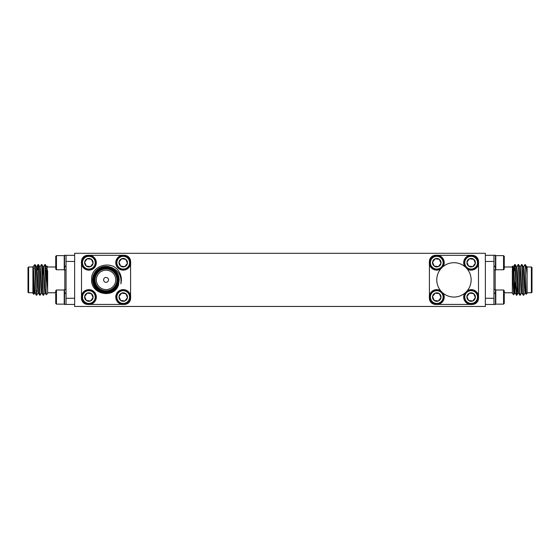 <?xml version="1.0" encoding="UTF-8"?>
<svg xmlns="http://www.w3.org/2000/svg" width="560" height="560" viewBox="0 0 560 560"><rect width="100%" height="100%" fill="white"/><g stroke="black" fill="none" stroke-linecap="round" stroke-linejoin="round"><path stroke-width="0.84" d="M341.369 306.453L218.631 306.453M485.359 306.453L74.641 306.453L74.641 253.302L485.359 253.302L485.359 306.453M74.641 304.423L66.045 304.423L66.045 255.332L74.641 255.332M47.635 292.761L55.741 292.761M34.748 265.055L36.288 295.197L36.757 290.64M37.548 269.913L37.996 264.558L38.304 266.595L39.158 287.546L39.697 295.197L39.942 294.021M40.67 277.424L40.775 274.575M40.117 266.777L41.433 264.537L41.72 266.595L42.567 287.546L43.106 295.197L43.351 294.021M43.533 266.777L44.842 264.537L45.794 282.639L45.794 271.18L47.635 289.975L47.635 293.377L46.256 294.735L45.794 282.639M34.825 265.734L35.07 264.558L35.609 272.209L36.463 293.167L36.743 295.218L38.059 292.978M38.234 265.734L38.479 264.558L39.018 272.209L39.872 293.16L40.152 295.218L41.468 292.978M41.643 265.734L41.888 264.558L42.427 272.209L43.281 293.167L43.561 295.218L44.877 292.978M45.052 265.734L45.297 264.558L45.794 271.18M36.288 295.197L35.007 292.978L33.334 266.749L32.907 266.721L32.907 267.456L33.852 294.322L32.907 293.377L32.907 266.987L28.616 266.987L28.616 292.761L32.907 292.761M28.616 292.761L28 292.152L28 267.603L28.616 266.987M34.426 264.859L33.299 266.777M33.852 294.322L34.65 292.978M34.664 268.954L34.748 266.665M47.635 270.655L47.635 289.975M47.355 266.091L46.942 266.777M66.045 293.993L64.82 292.761M35.469 268.954L35.042 268.954M36.316 266.749L36.743 266.749L37.31 273.315L38.416 292.978L39.697 295.197M39.074 285.18L39.193 282.331M39.725 266.749L40.152 266.749L40.719 273.315L41.825 292.978L43.106 295.197M42.483 285.18L42.602 282.331M42.392 277.424L43.134 266.749L43.561 266.749L45.234 292.978L46.256 294.735M46.263 276.57L46.76 267.778M47.635 285.39L46.543 266.749L46.97 266.749L47.635 275.548M32.907 266.721L34.048 286.44L34.615 293.006L35.042 293.006M35.07 264.558L36.351 266.777L37.457 286.44L38.024 293.006L38.451 293.006M38.983 277.424L39.102 274.575M38.479 264.558L39.76 266.777L40.866 286.44L41.433 293.006L41.86 293.006M41.888 264.558L43.169 266.777L44.275 286.44L44.842 293.006L45.269 293.006M485.359 298.284L493.955 298.284L493.955 261.464L485.359 261.464M493.955 289.611L495.425 289.611L495.425 304.514L485.359 304.423M503.552 304.129L503.552 289.989L504.259 290.696L504.259 303.422L503.552 304.129L495.782 304.129L495.425 303.779L495.782 304.129L495.782 289.989L495.425 290.346M485.359 255.332L495.425 255.241L495.425 270.144L493.955 270.144M495.782 256.165L495.782 255.626L503.552 255.626L503.552 269.766L495.782 269.766L495.782 256.165M503.552 269.766L504.259 269.059L504.259 256.333L503.552 255.626M87.717 255.332L87.64 255.332A6.139 6.139 0 0 0 81.501 261.464L81.501 261.548M122.087 255.332A7.455 7.455 0 0 1 130.116 259.84A7.455 7.455 0 0 1 125.524 269.787A7.455 7.455 0 0 1 115.983 264.418A7.455 7.455 0 0 1 122.087 255.332L90.006 255.332M81.501 263.837A7.455 7.455 0 0 1 95.746 259.84A7.455 7.455 0 0 1 90.881 269.871A7.455 7.455 0 0 1 81.501 263.837L81.501 295.918M90.006 304.423L122.087 304.423A7.455 7.455 0 0 1 117.369 292.453A7.455 7.455 0 0 1 130.116 294.203A7.455 7.455 0 0 1 122.087 304.423M130.592 295.918L130.592 263.837M130.592 261.548L130.592 261.464A6.139 6.139 0 0 0 124.46 255.332L124.376 255.332M81.501 298.207A7.455 7.455 0 0 1 95.746 294.203A7.455 7.455 0 0 1 90.881 304.234A7.455 7.455 0 0 1 81.501 298.207L81.501 298.284A6.139 6.139 0 0 0 87.64 304.423L87.717 304.423M124.376 304.423L124.46 304.423A6.139 6.139 0 0 0 130.592 298.284L130.592 298.207M119.259 272.076A15.344 15.344 0 0 1 120.869 283.829C121.772 275.835 118.503 270.34 111.048 267.337L115.416 270.683C117.873 273.259 119.126 276.325 119.175 279.874L118.468 285.166C113.631 299.313 90.657 294.329 91.602 279.58C90.818 265.055 112.469 259.378 119.259 272.076M111.048 267.337A13.503 13.503 0 0 0 93.548 274.778A13.503 13.503 0 0 0 100.849 292.341A13.503 13.503 0 0 0 118.468 285.166M118.937 279.874A12.887 12.887 0 0 1 99.603 291.039A12.887 12.887 0 0 1 99.603 268.716A12.887 12.887 0 0 1 118.937 279.874M117.586 279.874A11.536 11.536 0 0 1 100.275 289.87A11.536 11.536 0 0 1 100.275 269.885A11.536 11.536 0 0 1 117.586 279.874M118.321 279.874A12.271 12.271 0 0 0 99.911 269.248A12.271 12.271 0 0 0 99.911 290.507A12.271 12.271 0 0 0 118.321 279.874M116.97 279.874A10.92 10.92 0 0 0 100.583 270.417A10.92 10.92 0 0 0 100.583 289.338A10.92 10.92 0 0 0 116.97 279.874M115.745 279.874A9.695 9.695 0 0 0 101.199 271.481A9.695 9.695 0 0 0 101.199 288.274A9.695 9.695 0 0 0 115.745 279.874M453.95 297.059A17.185 17.185 0 0 0 468.832 271.285A17.185 17.185 0 0 0 439.075 271.285A17.185 17.185 0 0 0 453.95 297.059M429.408 261.464L429.408 261.548A7.455 7.455 0 0 1 435.624 255.332L435.54 255.332A6.139 6.139 0 0 0 429.408 261.464M472.36 255.332L472.283 255.332A7.455 7.455 0 0 1 478.499 261.548L478.499 261.464A6.139 6.139 0 0 0 472.36 255.332M469.994 255.332L437.913 255.332M435.54 304.423L435.624 304.423A7.455 7.455 0 0 1 429.408 298.207L429.408 298.284A6.139 6.139 0 0 0 435.54 304.423M429.408 263.837L429.408 295.918M472.283 304.423L472.36 304.423A6.139 6.139 0 0 0 478.499 298.284L478.499 298.207M437.913 304.423L469.994 304.423M478.499 295.918L478.499 263.837M467.341 290.647A7.455 7.455 0 0 1 478.471 295.743A7.455 7.455 0 0 1 469.819 304.395A7.455 7.455 0 0 1 464.723 293.265M477.666 294.35A7.07 7.07 0 0 1 470.218 304.066A7.07 7.07 0 0 1 465.528 292.761A7.07 7.07 0 0 1 477.666 294.35M477.015 294.623A6.363 6.363 0 0 1 470.309 303.366A6.363 6.363 0 0 1 466.088 293.188A6.363 6.363 0 0 1 477.015 294.623M473.725 293.685A4.249 4.249 0 0 1 472.766 300.986A4.249 4.249 0 0 1 466.921 296.506A4.249 4.249 0 0 1 473.725 293.685L469.504 293.132L466.921 296.506L468.552 300.433L472.766 300.986L475.349 297.612L473.725 293.685L469.504 293.132L466.921 296.506L468.552 300.433L472.766 300.986L475.349 297.612L473.725 293.685M443.184 293.265A7.455 7.455 0 0 1 438.088 304.395A7.455 7.455 0 0 1 429.436 295.743A7.455 7.455 0 0 1 440.559 290.647M443.303 294.35A7.07 7.07 0 0 1 435.848 304.066A7.07 7.07 0 0 1 431.158 292.761A7.07 7.07 0 0 1 443.303 294.35M442.645 294.623A6.363 6.363 0 0 1 435.939 303.366A6.363 6.363 0 0 1 431.718 293.188A6.363 6.363 0 0 1 442.645 294.623M439.355 293.685A4.249 4.249 0 0 1 438.396 300.986A4.249 4.249 0 0 1 432.558 296.506A4.249 4.249 0 0 1 439.355 293.685L435.141 293.132L432.558 296.506L434.182 300.433L438.396 300.986L440.986 297.612L439.355 293.685L435.141 293.132L432.558 296.506L434.182 300.433L438.396 300.986L440.986 297.612L439.355 293.685M464.723 266.483A7.455 7.455 0 0 1 469.819 255.36A7.455 7.455 0 0 1 478.471 264.012A7.455 7.455 0 0 1 467.341 269.108M477.666 259.987A7.07 7.07 0 0 1 470.218 269.703A7.07 7.07 0 0 1 465.528 258.391A7.07 7.07 0 0 1 477.666 259.987M477.015 260.26A6.363 6.363 0 0 1 470.309 269.003A6.363 6.363 0 0 1 466.088 258.825A6.363 6.363 0 0 1 477.015 260.26M473.725 259.322A4.249 4.249 0 0 1 472.766 266.623A4.249 4.249 0 0 1 466.921 262.143A4.249 4.249 0 0 1 473.725 259.322L469.504 258.769L466.921 262.143L468.552 266.07L472.766 266.623L475.349 263.249L473.725 259.322L469.504 258.769L466.921 262.143L468.552 266.07L472.766 266.623L475.349 263.249L473.725 259.322M440.559 269.108A7.455 7.455 0 0 1 429.436 264.012A7.455 7.455 0 0 1 438.088 255.36A7.455 7.455 0 0 1 443.184 266.483M443.303 259.987A7.07 7.07 0 0 1 435.848 269.703A7.07 7.07 0 0 1 431.158 258.391A7.07 7.07 0 0 1 443.303 259.987M442.645 260.26A6.363 6.363 0 0 1 435.939 269.003A6.363 6.363 0 0 1 431.718 258.825A6.363 6.363 0 0 1 442.645 260.26M439.355 259.322A4.249 4.249 0 0 1 438.396 266.623A4.249 4.249 0 0 1 432.558 262.143A4.249 4.249 0 0 1 439.355 259.322L435.141 258.769L432.558 262.143L434.182 266.07L438.396 266.623L440.986 263.249L439.355 259.322L435.141 258.769L432.558 262.143L434.182 266.07L438.396 266.623L440.986 263.249L439.355 259.322M124.859 300.986L127.442 297.612L125.818 293.685L121.604 293.132L119.014 296.506L120.645 300.433L124.859 300.986L127.442 297.612L125.818 293.685L121.604 293.132L119.014 296.506L120.645 300.433L124.859 300.986A4.249 4.249 0 0 1 119.014 296.506A4.249 4.249 0 0 1 125.818 293.685A4.249 4.249 0 0 1 124.859 300.986M129.108 294.623A6.363 6.363 0 0 1 122.402 303.366A6.363 6.363 0 0 1 118.181 293.188A6.363 6.363 0 0 1 129.108 294.623M129.759 294.35A7.07 7.07 0 0 1 122.311 304.066A7.07 7.07 0 0 1 117.621 292.761A7.07 7.07 0 0 1 129.759 294.35M90.496 300.986L93.079 297.612L91.448 293.685L87.234 293.132L84.651 296.506L86.275 300.433L90.496 300.986L93.079 297.612L91.448 293.685L87.234 293.132L84.651 296.506L86.275 300.433L90.496 300.986A4.249 4.249 0 0 1 84.651 296.506A4.249 4.249 0 0 1 91.448 293.685A4.249 4.249 0 0 1 90.496 300.986M94.738 294.623A6.363 6.363 0 0 1 88.039 303.366A6.363 6.363 0 0 1 83.818 293.188A6.363 6.363 0 0 1 94.738 294.623M95.396 294.35A7.07 7.07 0 0 1 87.941 304.066A7.07 7.07 0 0 1 83.251 292.761A7.07 7.07 0 0 1 95.396 294.35M124.859 266.623L127.442 263.249L125.818 259.322L121.604 258.769L119.014 262.143L120.645 266.07L124.859 266.623L127.442 263.249L125.818 259.322L121.604 258.769L119.014 262.143L120.645 266.07L124.859 266.623A4.249 4.249 0 0 1 119.014 262.143A4.249 4.249 0 0 1 125.818 259.322A4.249 4.249 0 0 1 124.859 266.623M129.108 260.26A6.363 6.363 0 0 1 122.402 269.003A6.363 6.363 0 0 1 118.181 258.825A6.363 6.363 0 0 1 129.108 260.26M129.759 259.987A7.07 7.07 0 0 1 122.311 269.703A7.07 7.07 0 0 1 117.621 258.391A7.07 7.07 0 0 1 129.759 259.987M90.496 266.623L93.079 263.249L91.448 259.322L87.234 258.769L84.651 262.143L86.275 266.07L90.496 266.623L93.079 263.249L91.448 259.322L87.234 258.769L84.651 262.143L86.275 266.07L90.496 266.623A4.249 4.249 0 0 1 84.651 262.143A4.249 4.249 0 0 1 91.448 259.322A4.249 4.249 0 0 1 90.496 266.623M94.738 260.26A6.363 6.363 0 0 1 88.039 269.003A6.363 6.363 0 0 1 83.818 258.825A6.363 6.363 0 0 1 94.738 260.26M95.396 259.987A7.07 7.07 0 0 1 87.941 269.703A7.07 7.07 0 0 1 83.251 258.391A7.07 7.07 0 0 1 95.396 259.987M108.5 279.874A2.457 2.457 0 0 0 104.818 277.753A2.457 2.457 0 0 0 104.818 282.002A2.457 2.457 0 0 0 108.5 279.874M515.494 277.424L515.921 277.424M518.903 277.424L519.33 277.424M525.175 265.734L525.252 265.055C525.819 264.152 526.435 267.421 527.093 274.876L527.093 293.377L526.148 294.322L525.35 292.978L524.251 273.315L523.684 266.749L523.257 266.749M523.467 294.021L523.257 295.218L521.941 292.978L520.842 273.315L520.275 266.749L519.848 266.749M519.316 282.331L519.19 285.18M520.058 294.021L519.848 295.218L518.532 292.978L517.433 273.315L516.866 266.749L516.439 266.749M515.907 282.331L515.781 285.18M516.649 294.021L516.439 295.218L515.123 292.978L514.024 273.315L513.457 266.749L513.03 266.749M514.017 273.28L513.737 276.57M526.127 294.315L525.252 266.665L524.958 264.537L523.649 266.777M523.229 295.197L521.836 266.595L521.549 264.537L520.24 266.777M519.82 295.197L518.427 266.588L518.14 264.537L516.831 266.777M516.411 295.197L515.018 266.588L514.703 264.558L514.206 271.18M527.058 266.777L527.093 270.508L526.701 266.777L524.958 264.537M524.993 292.978L523.684 295.218L523.397 293.167L522.543 272.209L522.004 264.558L521.766 265.734M521.584 292.978L520.275 295.218L519.988 293.16L519.134 272.209L518.595 264.558L518.357 265.734M517.517 285.18L516.894 295.197L516.579 293.167L515.725 272.209L515.186 264.558L514.948 265.734M514.766 292.978L513.744 294.735L512.365 293.377L512.365 266.378L513.73 294.742L514.206 282.639M525.385 293.006L524.958 293.006L524.391 286.44L523.292 266.777L522.004 264.558M521.976 293.006L521.549 293.006L520.982 286.44L519.883 266.777L518.595 264.558M519.225 274.575L519.099 277.424M518.567 293.006L518.14 293.006L517.573 286.44L516.467 266.777L515.186 264.558M515.816 274.575L515.69 277.424M515.48 282.331L514.948 291.977M515.158 293.006L514.731 293.006L513.597 273.315L512.666 266.098M527.093 274.876L527.093 270.508M531.384 292.761L531.384 266.987L532 267.603L532 292.152L531.384 292.761L527.093 292.761M522.179 273.896L522.452 269.913M493.955 255.332L493.955 261.464M493.955 298.284L493.955 304.423M493.955 293.993L495.18 292.761M525.252 266.665L525.252 264.537M527.093 266.987L531.384 266.987M512.365 292.761L504.259 292.761M56.448 255.626L55.741 256.333L55.741 269.059L56.448 269.766L64.218 269.766L64.218 255.626L56.448 255.626L56.448 269.766M66.045 255.332L64.575 255.241L64.575 270.144L66.045 270.144M56.448 289.989L55.741 290.696L55.741 303.422L56.448 304.129L64.218 304.129L64.218 289.989L56.448 289.989L56.448 304.129M66.045 289.611L64.575 289.611L64.575 304.514L66.045 304.423M42.623 277.424L42.196 277.424M39.214 277.424L38.787 277.424M64.82 289.611L64.82 270.144M66.045 298.284L74.641 298.284M74.641 261.464L66.045 261.464M495.18 270.144L495.18 289.611M47.635 266.987L55.741 266.987M36.316 295.218L36.743 295.218M39.725 295.218L40.152 295.218M43.141 295.218L43.561 295.218M38.024 264.537L38.451 264.537M41.433 264.537L41.86 264.537M44.842 264.537L45.269 264.537M64.82 266.987L66.045 265.762M36.316 290.801L35.889 290.801M37.996 264.558L36.708 266.777M46.578 266.777L45.297 264.558M503.552 289.989L495.782 289.989M495.425 269.409L495.782 269.766M493.955 255.241L495.425 255.241M515.676 282.331L516.103 282.331M519.085 282.331L519.512 282.331M513.422 266.777L514.703 264.558M516.894 295.197L518.175 292.978M526.666 266.749L527.093 266.749M522.795 290.192L523.243 290.64M495.18 266.987L493.955 265.762M521.976 264.537L521.549 264.537M518.567 264.537L518.14 264.537M515.158 264.537L514.731 264.537M523.684 295.218L523.257 295.218M520.275 295.218L519.848 295.218M516.859 295.218L516.439 295.218M512.365 266.987L504.259 266.987M64.575 255.976L64.218 255.626M64.575 269.409L64.218 269.766M64.575 290.346L64.218 289.989M64.575 303.779L64.218 304.129M42.805 282.331L42.378 282.331M39.396 282.331L38.969 282.331"/></g></svg>

